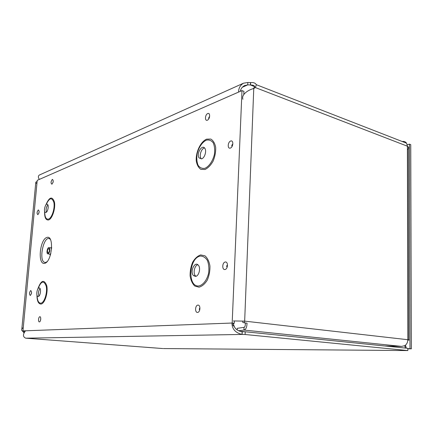 <?xml version="1.0" encoding="UTF-8"?>
<svg xmlns="http://www.w3.org/2000/svg" width="433" height="433" viewBox="0 0 433 433"><rect width="100%" height="100%" fill="white"/><g stroke="black" fill="none" stroke-linecap="round" stroke-linejoin="round"><path stroke-width="0.65" d="M44.621 263.367C37.384 264.931 39.771 239.281 46.986 237.387C54.417 235.081 52.036 261.938 44.621 263.367M48.155 253.927C49.919 252.147 50.288 250.063 49.254 247.687C47.738 246.399 46.055 252.845 47.646 253.825L48.155 253.927M48.236 253.045C49.508 251.757 49.773 250.252 49.026 248.537C47.516 249.197 47.132 250.675 47.868 252.969L48.236 253.045M232.018 323.343L234.253 323.256L234.345 321.005M243.79 94.518L243.925 91.331L241.987 90.6L232.175 323.029L22.949 330.899L37.227 180.339L241.987 90.6M22.949 330.899L25.282 331.007M204.522 147.934C201.356 148.395 198.92 155.81 201.026 158.505L201.367 158.906M201.643 158.83C204.657 158.007 206.833 150.993 204.869 148.373C202.103 143.799 196.03 153.953 199.088 157.948L201.643 158.83M197.821 264.72C194.46 265.461 192.82 273.477 195.516 275.935L195.938 276.292M195.521 276.384C198.98 276.227 201.053 267.767 198.271 265.12C194.666 260.888 189.654 272.016 193.502 275.621L195.521 276.384M47.868 204.858C46.212 207.055 45.741 209.485 46.45 212.148M45.963 212.451C47.814 212.018 49.075 205.464 47.516 204.387C45.66 202.579 43.224 210.909 45.194 212.311L45.963 212.451M40.015 288.492C38.396 290.873 38.044 293.401 38.965 296.085M38.256 296.475C40.264 296.448 41.449 288.99 39.598 288.037C37.525 286.467 35.566 295.209 37.725 296.356L38.256 296.475M234.253 323.256L232.175 323.029M233.798 323.272L233.436 324.176L234.361 326.785C235.817 329.502 238.404 331.142 242.128 331.705L245.219 331.759L245.11 334.509L242.112 334.449L242.22 331.705M233.062 323.299L233.436 324.176M25.515 330.801C22.727 334.449 22.803 336.912 25.742 338.184L241.982 334.444C235.763 332.869 232.44 329.421 232.001 324.095L232.05 323.034M25.742 338.184L26.104 338.222M238.556 92.105C238.61 88.105 240.277 85.133 243.541 83.19L247.833 82.487L250.637 82.6C253.489 82.324 255.373 83.017 256.293 84.679L255.465 87.498L253.76 88.538C249.229 89.485 241.051 94.194 242.897 99.298M250.49 82.6L250.393 84.992L247.736 84.879L247.833 82.487M242.296 87.293L247.736 84.879L244.602 85.545C242.236 86.871 240.797 88.803 240.288 91.347M243.546 83.185L39.371 175.029C38.077 175.917 38.05 177.384 39.3 179.43M23.956 332.76L21.715 330.292C21.466 329.351 21.98 328.468 23.258 327.64M23.566 330.947L24.264 332.208M36.913 183.635L36.085 183.045L35.815 182.136L37.114 181.487M407.799 340.181C409.136 340.116 409.456 340.008 408.757 339.856L407.816 339.716L407.41 146.213L255.389 87.574L253.657 88.327L254.772 86.573C254.258 85.512 252.84 84.987 250.518 84.998L254.793 86.692M252.812 88.825L253.657 88.327M233.344 320.95L244.667 321.129L233.344 320.95M407.415 149.726C408.671 148.822 408.963 147.907 408.297 146.982L407.41 146.213L406.592 143.22C405.553 141.732 404.108 141.169 402.257 141.531M245.219 331.759L407.832 348.321L407.837 350.568L245.11 334.509M46.185 208.755L46.082 209.859M38.537 292.064L38.429 293.211M163.393 348.56L405.028 350.546M406.36 348.17L405.423 345.225M404.747 345.702L405.358 348.072M162.77 348.543L25.931 338.205M404.606 350.541L407.837 350.568M239.546 331.18L384.78 345.972L401.57 346.4L404.839 345.658C406.744 344.327 407.734 342.346 407.816 339.716L244.667 321.129L244.477 322.866L247.037 323.153C246.913 327.316 245.874 329.621 243.914 330.06L244.023 327.353C245.002 327.056 245.435 325.589 245.332 322.964M242.859 321.199L242.729 322.358L244.477 322.866M237.214 329.946L237.284 328.306L244.023 327.353M401.57 346.4L243.914 330.06L238.561 330.758M407.832 348.695L410.008 348.706L409.466 144.151L407.236 144.746M409.466 144.151L410.744 144.644L411.35 348.846L407.832 348.825M410.008 348.706L411.35 348.846M46.353 262.203L45.893 262.344C37.292 264.081 43.982 231.855 50.607 239.703M51.76 247.373L50.618 247.903M49.584 254.128L50.499 254.988M48.215 253.911L50.104 254.231L50.872 253.619M51.673 248.786L51.202 248.001L50.623 247.909M199.31 309.557L199.537 308.35M197.551 312.437C200.409 312.307 200.782 304.837 197.924 305.092C195.088 305.265 194.704 312.637 197.551 312.437M224.927 269.537C228.045 269.158 228.38 261.5 225.263 262.003C222.178 262.42 221.831 269.981 224.927 269.537M207.369 120.201C210.14 119.097 210.481 112.336 207.71 113.549C204.966 114.68 204.614 121.359 207.369 120.201M37.866 214.676C39.343 212.619 39.495 211.033 38.315 209.918C36.837 211.97 36.691 213.556 37.866 214.676M30.283 295.474C31.771 293.628 31.928 291.977 30.748 290.511C29.271 292.351 29.114 294.002 30.283 295.474M199.023 287.176L194.796 286.045C192.376 283.723 190.812 280.319 190.098 275.826C190.006 271.047 190.866 266.49 192.68 262.154C194.953 258.371 197.616 255.963 200.674 254.934L204.95 255.806C207.477 257.992 209.139 261.386 209.945 265.986C210.075 270.939 209.188 275.659 207.277 280.129C204.874 283.972 202.124 286.321 199.023 287.176M37.768 289.076C41.016 280.183 43.998 278.993 46.71 285.509C48.344 292.427 44.751 303.869 40.924 304.063C38.315 303.858 36.989 300.838 36.951 294.997M45.817 205.026C49.275 196.961 52.144 195.933 54.423 201.935C55.738 208.251 52.231 218.979 48.566 219.98C45.736 220.3 44.42 217.382 44.615 211.212M205.031 169.498L200.88 169.363C198.503 167.728 196.955 164.903 196.246 160.876C195.64 152.178 200.528 141.797 206.584 139.15L210.779 139.042C213.263 140.53 214.903 143.323 215.699 147.431C215.84 152.01 214.974 156.584 213.106 161.157C210.763 165.249 208.073 168.031 205.031 169.498M39.392 321.903C40.81 321.843 41.287 316.577 39.863 316.712C38.456 316.794 37.98 322.011 39.392 321.903M51.911 184.214C53.47 182.006 53.616 180.399 52.35 179.376C50.796 181.573 50.65 183.186 51.911 184.214M230.351 148.086C233.403 147.068 233.717 139.881 230.67 141.017C227.644 142.062 227.32 149.163 230.351 148.086M226.675 266.685L226.903 265.429M231.877 145.553L232.25 144.476M208.841 117.738L209.231 116.861M204.863 168.329C209.074 166.543 212.884 160.968 214.438 154.229C214.984 149.742 214.579 145.937 213.22 142.814C211.364 140.465 209.058 139.583 206.303 140.178C202.135 142.165 198.514 147.675 197.037 154.17C196.49 158.5 196.853 162.223 198.114 165.346C199.873 167.766 202.119 168.762 204.863 168.329M198.85 285.964C203.147 285.049 207.044 279.962 208.636 273.082C209.209 268.39 208.803 264.2 207.423 260.52C205.54 257.559 203.191 256.071 200.382 256.055C188.842 257.819 187.229 287.247 198.85 285.964M44.751 211.645C44.718 216.987 45.952 219.488 48.453 219.141C51.787 218.216 55.013 208.576 53.925 202.671C51.987 196.939 49.384 197.61 46.104 204.679M37.114 295.512C37.292 300.518 38.521 303.084 40.805 303.203C44.285 303.013 47.598 292.773 46.234 286.3C43.917 280.059 41.195 280.833 38.066 288.616M241.982 334.444L242.128 331.705M255.465 87.498L253.738 88.283M250.637 82.6L250.518 84.998M253.76 88.538L244.667 321.129M24.849 331.44L24.887 331.018M47.451 261.294L46.391 262.187M49.254 247.687L50.802 247.936M48.274 253.034L47.868 252.969M199.467 309.606L199.851 308.632M232.191 145.683L231.633 145.829L232.624 144.79M209.55 117.094L208.527 118.16L209.155 118.003M52.967 182.656L53.227 181.487M40.767 318.872L40.615 320.057M201.026 158.505L199.088 157.948M195.516 275.935L193.502 275.621M45.947 212.457L45.194 212.311M38.429 296.437L37.725 296.356M31.587 292.562L31.409 293.763M39.138 211.943L38.9 213.128M226.784 266.717L227.276 265.792M234.361 326.785L232.001 324.095M36.929 183.457L36.085 183.045M256.293 84.684L406.592 143.22M21.829 329.069L35.76 182.694M405.867 346.265L405.115 345.469M408.757 339.856L408.308 146.982"/></g></svg>
